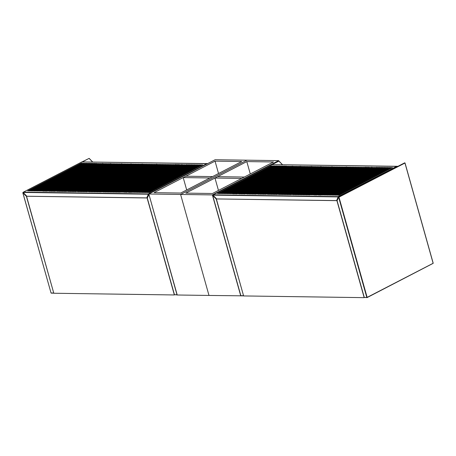 <?xml version="1.0" encoding="UTF-8"?>
<svg xmlns="http://www.w3.org/2000/svg" width="456" height="456" viewBox="0 0 456 456"><rect width="100%" height="100%" fill="white"/><g stroke="black" fill="none" stroke-linecap="round" stroke-linejoin="round"><path stroke-width="0.68" d="M397.968 166.303L282.503 164.753L278.901 161.099L272.118 164.61M336.91 200.651L364.179 297.648L243.618 295.938L216.349 198.941L337.035 200.589M271.81 164.935L271.696 164.616L271.81 164.935L271.696 164.616L213.237 194.832L213.066 195.293L216.668 198.947L336.596 200.646L338.17 196.912L212.975 195.134L213.237 194.832L338.113 196.599L338.17 196.912M339.002 195.248L392.496 167.529L391.527 167.683L338.209 195.236L339.002 195.248M337.411 195.225L390.912 167.506L389.937 167.66L336.619 195.214L337.411 195.225M335.827 195.202L389.321 167.483L388.352 167.637L335.029 195.191L335.827 195.202M230.987 193.714L284.487 165.995L283.518 166.149L230.195 193.703L230.987 193.714M229.402 193.692L282.897 165.973L281.928 166.126L228.604 193.68L229.402 193.692M227.812 193.669L281.306 165.95L280.337 166.104L227.02 193.657L227.812 193.669M226.222 193.646L279.722 165.927L278.753 166.081L225.429 193.635L226.222 193.646M224.637 193.629L278.131 165.904L277.162 166.058L223.839 193.618L224.637 193.629M223.047 193.606L276.541 165.881L275.572 166.041L222.254 193.595L223.047 193.606M221.456 193.583L274.957 165.859L273.988 166.018L220.664 193.572L221.456 193.583M219.872 193.561L273.366 165.836L272.397 165.995L219.074 193.549L219.872 193.561M218.281 193.538L271.776 165.813L270.807 165.973L217.489 193.526L218.281 193.538M324.706 195.048L378.201 167.323L377.232 167.483L323.914 195.037L324.706 195.048M326.296 195.071L379.791 167.346L378.822 167.5L325.498 195.06L326.296 195.071M327.881 195.094L381.381 167.369L380.407 167.523L327.089 195.082L327.881 195.094M329.471 195.111L382.966 167.392L381.997 167.546L328.679 195.1L329.471 195.111M331.062 195.134L384.556 167.415L383.587 167.569L330.264 195.122L331.062 195.134M332.646 195.157L386.147 167.437L385.172 167.591L331.854 195.145L332.646 195.157M334.237 195.179L387.731 167.46L386.762 167.614L333.444 195.168L334.237 195.179M232.577 193.737L286.072 166.018L285.103 166.172L231.785 193.726L232.577 193.737M318.351 194.957L371.845 167.232L370.876 167.392L317.558 194.946L318.351 194.957M373.259 167.426L372.466 167.415L318.972 195.134L319.941 194.98L373.259 167.426M370.084 167.38L369.292 167.369L315.797 195.088L316.766 194.934L370.084 167.38M289.868 166.24L236.373 193.96L237.342 193.806L290.666 166.252L289.868 166.24A0.473 0.296 -117.3 0 0 290.056 166.565M288.283 166.218L234.783 193.937L235.752 193.783L289.075 166.229L288.283 166.218A0.473 0.296 -117.3 0 0 288.471 166.543M293.048 166.286L239.548 194.005L240.523 193.851L293.841 166.297L293.048 166.286A0.473 0.296 -117.3 0 0 293.236 166.611M238.933 193.828L292.427 166.109L291.458 166.263L238.14 193.817L238.933 193.828M323.116 195.025L376.616 167.301L375.641 167.46L322.324 195.014L323.116 195.025M286.693 166.195L233.198 193.914L234.167 193.76L287.485 166.206L286.693 166.195A0.473 0.296 -117.3 0 0 286.881 166.52M374.849 167.449L374.057 167.437L320.562 195.157L321.531 195.003L374.849 167.449M339.902 166.953L339.11 166.942L285.616 194.661L286.585 194.507L339.902 166.953M338.318 166.93L337.52 166.919L284.025 194.638L284.994 194.484L338.318 166.93M336.727 166.907L335.935 166.896L282.435 194.615L283.41 194.461L336.727 166.907M328.787 166.793L327.989 166.782L274.495 194.501L275.464 194.347L328.787 166.793M246.873 193.942L300.367 166.223L299.398 166.377L246.08 193.931L246.873 193.942M335.137 166.885L334.345 166.873L280.85 194.592L281.819 194.438L335.137 166.885M333.553 166.862L332.755 166.85L279.26 194.57L280.229 194.416L333.553 166.862M330.372 166.816L329.58 166.805L276.085 194.524L277.054 194.37L330.372 166.816M341.493 166.976L340.7 166.964L287.2 194.683L288.175 194.53L341.493 166.976M343.083 166.999L342.285 166.987L288.79 194.706L289.76 194.552L343.083 166.999M344.668 167.016L343.875 167.01L290.381 194.729L291.35 194.575L344.668 167.016M347.848 167.061L347.05 167.05L293.556 194.775L294.525 194.615L347.848 167.061M349.433 167.084L348.64 167.073L295.146 194.797L296.115 194.638L349.433 167.084M351.023 167.107L350.231 167.095L296.731 194.82L297.705 194.661L351.023 167.107M352.613 167.13L351.815 167.118L298.321 194.843L299.29 194.683L352.613 167.13M354.198 167.152L353.406 167.141L299.911 194.866L300.88 194.706L354.198 167.152M362.144 167.266L361.346 167.255L307.851 194.974L308.82 194.82L362.144 167.266M363.728 167.289L362.936 167.278L309.442 194.997L310.411 194.843L363.728 167.289M314.383 194.9L315.176 194.911L368.67 167.192L367.701 167.346L314.383 194.9A0.473 0.296 -117.3 0 0 314.48 195.111M322.432 166.702L321.64 166.691L268.139 194.41L269.114 194.256L322.432 166.702M360.553 167.244L359.761 167.232L306.267 194.951L307.236 194.797L360.553 167.244M358.963 167.221L358.171 167.209L304.676 194.929L305.645 194.775L358.963 167.221M357.379 167.198L356.581 167.187L303.086 194.906L304.055 194.752L357.379 167.198M355.788 167.175L354.996 167.164L301.496 194.883L302.47 194.729L355.788 167.175M319.257 166.657L318.459 166.645L264.964 194.37L265.933 194.21L319.257 166.657M316.076 166.611L315.284 166.6L261.79 194.324L262.759 194.165L316.076 166.611M314.492 166.588L313.694 166.577L260.199 194.302L261.168 194.142L314.492 166.588M308.136 166.503L307.344 166.491L253.844 194.21L254.818 194.056L308.136 166.503M304.961 166.457L304.163 166.446L250.669 194.165L251.638 194.011L304.961 166.457M303.371 166.434L302.579 166.423L249.079 194.142L250.053 193.988L303.371 166.434M301.781 166.411L300.988 166.4L247.494 194.119L248.463 193.965L301.781 166.411M298.606 166.366L297.814 166.355L244.313 194.074L245.288 193.92L298.606 166.366M292.94 194.598L346.435 166.873L345.466 167.027L292.142 194.587L292.94 194.598M312.001 194.866L365.495 167.147L364.526 167.301L311.203 194.855L312.001 194.866M313.585 194.889L367.08 167.17L366.111 167.323L312.793 194.877L313.585 194.889M326.405 166.759L272.905 194.478L273.879 194.324L327.197 166.771L326.405 166.759A0.473 0.296 -117.3 0 0 326.593 167.084M278.644 194.393L332.139 166.674L331.17 166.828L277.846 194.381L278.644 194.393M294.633 166.309L241.138 194.028L242.107 193.874L295.431 166.32L294.633 166.309A0.473 0.296 -117.3 0 0 294.827 166.634M324.815 166.736L271.32 194.455L272.289 194.302L325.607 166.748L324.815 166.736A0.473 0.296 -117.3 0 0 325.003 167.061M323.224 166.714L269.73 194.433L270.699 194.279L324.022 166.725L323.224 166.714A0.473 0.296 -117.3 0 0 323.418 167.038M267.524 194.233L321.018 166.514L320.049 166.668L266.731 194.222L267.524 194.233M316.874 166.622L263.374 194.347L264.349 194.188L317.667 166.634L316.874 166.622A0.473 0.296 -117.3 0 0 317.062 166.947M312.109 166.554L258.609 194.279L259.584 194.119L312.901 166.565L312.109 166.554A0.473 0.296 -117.3 0 0 312.297 166.879M257.993 194.102L311.488 166.377L310.519 166.531L257.201 194.091L257.993 194.102M308.929 166.514L255.434 194.233L256.403 194.079L309.727 166.525L308.929 166.514A0.473 0.296 -117.3 0 0 309.122 166.833M305.754 166.469L252.259 194.188L253.228 194.034L306.546 166.48L305.754 166.469A0.473 0.296 -117.3 0 0 305.942 166.788M297.016 166.343L296.223 166.332L242.729 194.051L243.698 193.897L297.016 166.343M337.132 200.372L336.596 200.646M396.692 166.964L338.164 197.066M338.113 196.599L396.572 166.389L396.908 166.708L396.572 166.389L271.696 164.616L396.697 166.377M207.657 163.601L92.688 162.062L89.085 158.409L82.302 161.914M147.094 197.955L174.363 294.958L53.802 293.248L26.533 196.245L147.22 197.893M81.994 162.245L81.88 161.926L81.994 162.245L81.88 161.926L23.421 192.136L23.25 192.597L26.853 196.251L146.781 197.955L148.354 194.216L23.159 192.443L23.421 192.136L148.297 193.908L148.354 194.216M149.186 192.557L202.681 164.833L201.712 164.992L148.394 192.546L149.186 192.557M147.596 192.535L201.096 164.81L200.121 164.969L146.803 192.523L147.596 192.535M146.011 192.512L199.506 164.787L198.537 164.947L145.213 192.5L146.011 192.512M41.171 191.024L94.671 163.305L93.702 163.459L40.379 191.013L41.171 191.024M39.587 191.001L93.081 163.282L92.112 163.436L38.788 190.99L39.587 191.001M37.996 190.978L91.491 163.259L90.522 163.413L37.204 190.967L37.996 190.978M36.406 190.956L89.906 163.237L88.931 163.39L35.614 190.944L36.406 190.956M34.821 190.933L88.316 163.214L87.347 163.368L34.023 190.921L34.821 190.933M33.231 190.91L86.725 163.191L85.756 163.345L32.439 190.899L33.231 190.91M31.641 190.887L85.141 163.168L84.166 163.322L30.848 190.876L31.641 190.887M30.056 190.864L83.551 163.145L82.582 163.299L29.258 190.853L30.056 190.864M28.466 190.842L81.96 163.123L80.991 163.276L27.673 190.83L28.466 190.842M134.891 192.352L188.385 164.633L187.416 164.787L134.098 192.341L134.891 192.352M136.481 192.375L189.975 164.656L189.006 164.81L135.683 192.364L136.481 192.375M138.065 192.398L191.56 164.679L190.591 164.833L137.273 192.386L138.065 192.398M139.656 192.421L193.15 164.701L192.181 164.855L138.863 192.409L139.656 192.421M141.246 192.443L194.74 164.724L193.771 164.878L140.448 192.432L141.246 192.443M142.831 192.466L196.325 164.747L195.356 164.901L142.038 192.455L142.831 192.466M144.421 192.489L197.915 164.77L196.946 164.924L143.629 192.478L144.421 192.489M42.761 191.047L96.256 163.328L95.287 163.482L41.969 191.035L42.761 191.047M128.535 192.261L182.029 164.542L181.06 164.696L127.743 192.25L128.535 192.261M183.443 164.73L182.651 164.719L129.156 192.443L130.125 192.284L183.443 164.73M180.268 164.684L179.476 164.673L125.976 192.398L126.95 192.238L180.268 164.684M100.052 163.55L46.558 191.269L47.527 191.115L100.85 163.561L100.052 163.55A0.473 0.296 -117.3 0 0 100.24 163.869M98.467 163.527L44.967 191.246L45.936 191.092L99.26 163.539L98.467 163.527A0.473 0.296 -117.3 0 0 98.656 163.846M103.233 163.596L49.732 191.315L50.701 191.161L104.025 163.601L103.233 163.596A0.473 0.296 -117.3 0 0 103.421 163.915M49.117 191.138L102.611 163.413L101.642 163.573L48.319 191.127L49.117 191.138M133.3 192.329L186.795 164.61L185.826 164.764L132.508 192.318L133.3 192.329M96.877 163.505L43.383 191.224L44.352 191.07L97.669 163.516L96.877 163.505A0.473 0.296 -117.3 0 0 97.065 163.824M185.033 164.753L184.241 164.741L130.741 192.46L131.716 192.307L185.033 164.753M150.087 164.257L149.294 164.245L95.8 191.965L96.769 191.811L150.087 164.257M148.502 164.234L147.704 164.223L94.21 191.947L95.179 191.788L148.502 164.234M146.912 164.211L146.119 164.2L92.619 191.925L93.594 191.765L146.912 164.211M138.972 164.097L138.174 164.092L84.679 191.811L85.648 191.657L138.972 164.097M57.057 191.246L110.551 163.527L109.582 163.681L56.265 191.235L57.057 191.246M145.321 164.189L144.529 164.177L91.035 191.902L92.004 191.742L145.321 164.189M143.737 164.166L142.939 164.154L89.444 191.879L90.413 191.72L143.737 164.166M140.556 164.12L139.764 164.109L86.269 191.833L87.239 191.68L140.556 164.12M151.677 164.28L150.885 164.268L97.384 191.987L98.359 191.833L151.677 164.28M153.267 164.302L152.469 164.291L98.975 192.01L99.944 191.856L153.267 164.302M154.852 164.325L154.06 164.314L100.565 192.033L101.534 191.879L154.852 164.325M158.032 164.371L157.234 164.359L103.74 192.079L104.709 191.925L158.032 164.371M159.617 164.394L158.825 164.382L105.33 192.101L106.299 191.947L159.617 164.394M161.207 164.416L160.415 164.405L106.915 192.124L107.89 191.97L161.207 164.416M162.798 164.439L162 164.428L108.505 192.147L109.474 191.993L162.798 164.439M164.382 164.462L163.59 164.451L110.095 192.17L111.064 192.016L164.382 164.462M172.328 164.576L171.53 164.565L118.036 192.284L119.005 192.13L172.328 164.576M173.913 164.593L173.12 164.582L119.626 192.307L120.595 192.153L173.913 164.593M124.568 192.204L125.36 192.215L178.855 164.496L177.886 164.65L124.568 192.204A0.473 0.296 -117.3 0 0 124.665 192.421M132.616 164.012L131.824 164L78.324 191.72L79.298 191.566L132.616 164.012M170.738 164.553L169.945 164.542L116.445 192.261L117.42 192.107L170.738 164.553M169.147 164.53L168.355 164.519L114.861 192.238L115.83 192.084L169.147 164.53M167.563 164.508L166.765 164.496L113.27 192.215L114.239 192.061L167.563 164.508M165.973 164.485L165.18 164.474L111.68 192.193L112.655 192.039L165.973 164.485M129.441 163.966L128.643 163.955L75.149 191.674L76.118 191.52L129.441 163.966M126.261 163.921L125.468 163.909L71.974 191.628L72.943 191.474L126.261 163.921M124.676 163.898L123.878 163.886L70.384 191.605L71.353 191.452L124.676 163.898M118.321 163.807L117.528 163.795L64.028 191.514L65.003 191.36L118.321 163.807M115.146 163.761L114.348 163.75L60.853 191.474L61.822 191.315L115.146 163.761M113.555 163.738L112.763 163.727L59.263 191.452L60.232 191.292L113.555 163.738M111.965 163.715L111.173 163.704L57.678 191.429L58.647 191.269L111.965 163.715M108.79 163.67L107.998 163.658L54.498 191.383L55.467 191.224L108.79 163.67M103.124 191.902L156.619 164.183L155.65 164.337L102.326 191.89L103.124 191.902M122.185 192.17L175.68 164.451L174.711 164.605L121.387 192.164L122.185 192.17M123.77 192.193L177.264 164.474L176.295 164.627L122.977 192.181L123.77 192.193M136.589 164.069L83.089 191.788L84.064 191.634L137.381 164.08L136.589 164.069A0.473 0.296 -117.3 0 0 136.777 164.388M88.829 191.697L142.323 163.978L141.354 164.131L88.031 191.685L88.829 191.697M104.817 163.613L51.323 191.338L52.292 191.184L105.615 163.624L104.817 163.613A0.473 0.296 -117.3 0 0 105.005 163.938M134.999 164.046L81.504 191.765L82.473 191.611L135.791 164.057L134.999 164.046A0.473 0.296 -117.3 0 0 135.187 164.365M133.409 164.023L79.914 191.742L80.883 191.588L134.206 164.035L133.409 164.023A0.473 0.296 -117.3 0 0 133.602 164.342M77.708 191.543L131.203 163.818L130.234 163.978L76.916 191.531L77.708 191.543M127.059 163.932L73.558 191.651L74.533 191.497L127.851 163.943L127.059 163.932A0.473 0.296 -117.3 0 0 127.247 164.257M122.293 163.864L68.793 191.583L69.768 191.429L123.086 163.875L122.293 163.864A0.473 0.296 -117.3 0 0 122.482 164.189M68.178 191.406L121.672 163.687L120.703 163.841L67.385 191.395L68.178 191.406M119.113 163.818L65.618 191.537L66.587 191.383L119.911 163.829L119.113 163.818A0.473 0.296 -117.3 0 0 119.307 164.143M115.938 163.772L62.443 191.491L63.412 191.338L116.73 163.784L115.938 163.772A0.473 0.296 -117.3 0 0 116.126 164.097M107.2 163.647L106.408 163.636L52.913 191.36L53.882 191.201L107.2 163.647M147.316 197.676L146.781 197.955M148.297 193.908L206.756 163.698L207.092 164.017L206.756 163.698L81.88 161.926M148.833 194.005L177.219 294.998L208.99 295.448L180.599 194.455L212.371 194.906L278.69 160.632L246.924 160.181L180.599 194.455L246.924 160.181L215.152 159.731L148.833 194.005L180.599 194.455L208.99 295.448L240.928 295.813M154.025 192.666L180.713 193.048L241.726 161.515L215.044 161.139L154.025 192.666M215.044 161.139L218.521 173.508M183.209 177.589L209.897 177.965L212.547 176.597L185.86 176.215L183.209 177.589L186.686 189.958M185.797 193.122L212.479 193.498L273.497 161.965L246.81 161.589L185.797 193.122M278.69 160.632L278.798 161.019M212.371 194.906L240.757 295.898M246.81 161.589L250.287 173.958M214.975 178.04L241.663 178.416L244.313 177.048L217.632 176.666L214.975 178.04L218.452 190.409M243.493 295.847L241.019 295.83L243.595 295.864L216.218 199.033L212.678 195.442L240.853 295.676L243.55 295.693M282.549 164.73L279.004 161.088L282.464 164.679M212.986 195.162L216.492 198.77M271.839 164.605L278.667 161.219M212.986 195.02L212.616 195.419L240.836 295.608M404.985 163.031L433.2 263.215L405.025 162.98L404.689 162.832L338.7 196.935L337.098 200.743L364.276 297.432L366.818 297.466L338.643 197.231L338.968 197.146L367.143 297.38L433.132 263.283L404.957 163.043L338.968 197.146L338.7 196.935L337.047 200.566L338.586 197.135M366.915 297.597L364.213 297.409L367.091 297.591L433.143 263.346M433.132 263.283L367.126 297.557M364.253 297.358L337.052 200.691M375.835 167.779A0.473 0.296 62.7 0 1 375.641 167.46M374.245 167.757A0.473 0.296 62.7 0 1 374.057 167.437M372.655 167.734A0.473 0.296 62.7 0 1 372.466 167.415M371.07 167.717A0.473 0.296 62.7 0 1 370.876 167.392M369.48 167.694A0.473 0.296 62.7 0 1 369.292 167.369M291.646 166.588A0.473 0.296 62.7 0 1 291.458 166.263M367.701 167.346A0.473 0.296 -117.3 0 0 367.889 167.671M363.124 167.603A0.473 0.296 62.7 0 1 362.936 167.278M361.54 167.58A0.473 0.296 62.7 0 1 361.346 167.255M359.949 167.557A0.473 0.296 62.7 0 1 359.761 167.232M358.359 167.534A0.473 0.296 62.7 0 1 358.171 167.209M356.774 167.512A0.473 0.296 62.7 0 1 356.581 167.187M355.184 167.489A0.473 0.296 62.7 0 1 354.996 167.164M353.594 167.466A0.473 0.296 62.7 0 1 353.406 167.141M352.009 167.443A0.473 0.296 62.7 0 1 351.815 167.118M350.419 167.42A0.473 0.296 62.7 0 1 350.231 167.095M348.829 167.398A0.473 0.296 62.7 0 1 348.64 167.073M347.244 167.375A0.473 0.296 62.7 0 1 347.05 167.05M344.063 167.329A0.473 0.296 62.7 0 1 343.875 167.01M342.479 167.306A0.473 0.296 62.7 0 1 342.285 166.987M340.888 167.284A0.473 0.296 62.7 0 1 340.7 166.964M339.298 167.261A0.473 0.296 62.7 0 1 339.11 166.942M337.714 167.238A0.473 0.296 62.7 0 1 337.52 166.919M336.123 167.221A0.473 0.296 62.7 0 1 335.935 166.896M334.533 167.198A0.473 0.296 62.7 0 1 334.345 166.873M332.948 167.175A0.473 0.296 62.7 0 1 332.755 166.85M329.768 167.13A0.473 0.296 62.7 0 1 329.58 166.805M328.183 167.107A0.473 0.296 62.7 0 1 327.989 166.782M321.828 167.016A0.473 0.296 62.7 0 1 321.64 166.691M318.653 166.97A0.473 0.296 62.7 0 1 318.459 166.645M315.472 166.924A0.473 0.296 62.7 0 1 315.284 166.6M313.888 166.902A0.473 0.296 62.7 0 1 313.694 166.577M307.532 166.81A0.473 0.296 62.7 0 1 307.344 166.491M304.357 166.765A0.473 0.296 62.7 0 1 304.163 166.446M302.767 166.742A0.473 0.296 62.7 0 1 302.579 166.423M301.177 166.725A0.473 0.296 62.7 0 1 300.988 166.4M298.002 166.679A0.473 0.296 62.7 0 1 297.814 166.355M296.411 166.657A0.473 0.296 62.7 0 1 296.223 166.332M364.714 167.626A0.473 0.296 62.7 0 1 364.526 167.301M345.654 167.352A0.473 0.296 62.7 0 1 345.466 167.027M331.358 167.152A0.473 0.296 62.7 0 1 331.17 166.828M366.305 167.648A0.473 0.296 62.7 0 1 366.111 167.323M320.237 166.993A0.473 0.296 62.7 0 1 320.049 166.668M310.707 166.856A0.473 0.296 62.7 0 1 310.519 166.531M299.592 166.702A0.473 0.296 62.7 0 1 299.398 166.377M391.715 168.007A0.473 0.296 62.7 0 1 391.527 167.683M390.131 167.985A0.473 0.296 62.7 0 1 389.937 167.66M388.54 167.962A0.473 0.296 62.7 0 1 388.352 167.637M386.95 167.939A0.473 0.296 62.7 0 1 386.762 167.614M385.366 167.916A0.473 0.296 62.7 0 1 385.172 167.591M383.775 167.893A0.473 0.296 62.7 0 1 383.587 167.569M382.185 167.871A0.473 0.296 62.7 0 1 381.997 167.546M380.6 167.848A0.473 0.296 62.7 0 1 380.407 167.523M379.01 167.825A0.473 0.296 62.7 0 1 378.822 167.5M377.42 167.802A0.473 0.296 62.7 0 1 377.232 167.483M285.291 166.497A0.473 0.296 62.7 0 1 285.103 166.172M283.706 166.474A0.473 0.296 62.7 0 1 283.518 166.149M282.116 166.451A0.473 0.296 62.7 0 1 281.928 166.126M280.525 166.429A0.473 0.296 62.7 0 1 280.337 166.104M278.941 166.406A0.473 0.296 62.7 0 1 278.753 166.081M277.351 166.383A0.473 0.296 62.7 0 1 277.162 166.058M275.76 166.36A0.473 0.296 62.7 0 1 275.572 166.041M274.176 166.337A0.473 0.296 62.7 0 1 273.988 166.018M272.585 166.315A0.473 0.296 62.7 0 1 272.397 165.995M270.995 166.292A0.473 0.296 62.7 0 1 270.807 165.973M53.677 293.157L51.203 293.14L53.779 293.168L26.402 196.336L22.863 192.751L51.038 292.986L53.734 292.997M92.733 162.04L89.188 158.397L92.648 161.983M23.17 192.472L26.676 196.074M82.023 161.909L88.852 158.528M23.17 192.324L22.8 192.728L51.015 292.912M148.975 194.518L147.282 198.052L174.46 294.736L177.002 294.77L148.895 194.233L147.231 197.87L148.77 194.444M177.099 294.907L174.397 294.713L177.15 294.753M174.437 294.661L147.237 197.995M148.861 194.108L148.348 194.376M186.019 165.089A0.473 0.296 62.7 0 1 185.826 164.764M184.429 165.066A0.473 0.296 62.7 0 1 184.241 164.741M182.839 165.043A0.473 0.296 62.7 0 1 182.651 164.719M181.254 165.021A0.473 0.296 62.7 0 1 181.06 164.696M179.664 164.998A0.473 0.296 62.7 0 1 179.476 164.673M101.831 163.892A0.473 0.296 62.7 0 1 101.642 163.573M177.886 164.65A0.473 0.296 -117.3 0 0 178.074 164.975M173.308 164.907A0.473 0.296 62.7 0 1 173.12 164.582M171.724 164.884A0.473 0.296 62.7 0 1 171.53 164.565M170.134 164.861A0.473 0.296 62.7 0 1 169.945 164.542M168.543 164.838A0.473 0.296 62.7 0 1 168.355 164.519M166.959 164.815A0.473 0.296 62.7 0 1 166.765 164.496M165.368 164.793A0.473 0.296 62.7 0 1 165.18 164.474M163.778 164.776A0.473 0.296 62.7 0 1 163.59 164.451M162.194 164.753A0.473 0.296 62.7 0 1 162 164.428M160.603 164.73A0.473 0.296 62.7 0 1 160.415 164.405M159.013 164.707A0.473 0.296 62.7 0 1 158.825 164.382M157.428 164.684A0.473 0.296 62.7 0 1 157.234 164.359M154.248 164.639A0.473 0.296 62.7 0 1 154.06 164.314M152.663 164.616A0.473 0.296 62.7 0 1 152.469 164.291M151.073 164.593A0.473 0.296 62.7 0 1 150.885 164.268M149.482 164.57A0.473 0.296 62.7 0 1 149.294 164.245M147.898 164.548A0.473 0.296 62.7 0 1 147.704 164.223M146.308 164.525A0.473 0.296 62.7 0 1 146.119 164.2M144.717 164.502A0.473 0.296 62.7 0 1 144.529 164.177M143.133 164.479A0.473 0.296 62.7 0 1 142.939 164.154M139.952 164.434A0.473 0.296 62.7 0 1 139.764 164.109M138.367 164.411A0.473 0.296 62.7 0 1 138.174 164.092M132.012 164.32A0.473 0.296 62.7 0 1 131.824 164M128.837 164.28A0.473 0.296 62.7 0 1 128.643 163.955M125.656 164.234A0.473 0.296 62.7 0 1 125.468 163.909M124.072 164.211A0.473 0.296 62.7 0 1 123.878 163.886M117.716 164.12A0.473 0.296 62.7 0 1 117.528 163.795M114.536 164.075A0.473 0.296 62.7 0 1 114.348 163.75M112.951 164.052A0.473 0.296 62.7 0 1 112.763 163.727M111.361 164.029A0.473 0.296 62.7 0 1 111.173 163.704M108.186 163.983A0.473 0.296 62.7 0 1 107.998 163.658M106.596 163.96A0.473 0.296 62.7 0 1 106.408 163.636M174.899 164.929A0.473 0.296 62.7 0 1 174.711 164.605M155.838 164.662A0.473 0.296 62.7 0 1 155.65 164.337M141.542 164.456A0.473 0.296 62.7 0 1 141.354 164.131M176.489 164.952A0.473 0.296 62.7 0 1 176.295 164.627M130.422 164.302A0.473 0.296 62.7 0 1 130.234 163.978M120.891 164.166A0.473 0.296 62.7 0 1 120.703 163.841M109.771 164.006A0.473 0.296 62.7 0 1 109.582 163.681M201.9 165.311A0.473 0.296 62.7 0 1 201.712 164.992M200.315 165.289A0.473 0.296 62.7 0 1 200.121 164.969M198.725 165.271A0.473 0.296 62.7 0 1 198.537 164.947M197.135 165.249A0.473 0.296 62.7 0 1 196.946 164.924M195.55 165.226A0.473 0.296 62.7 0 1 195.356 164.901M193.96 165.203A0.473 0.296 62.7 0 1 193.771 164.878M192.369 165.18A0.473 0.296 62.7 0 1 192.181 164.855M190.785 165.157A0.473 0.296 62.7 0 1 190.591 164.833M189.194 165.135A0.473 0.296 62.7 0 1 189.006 164.81M187.604 165.112A0.473 0.296 62.7 0 1 187.416 164.787M95.475 163.807A0.473 0.296 62.7 0 1 95.287 163.482M93.89 163.784A0.473 0.296 62.7 0 1 93.702 163.459M92.3 163.761A0.473 0.296 62.7 0 1 92.112 163.436M90.71 163.738A0.473 0.296 62.7 0 1 90.522 163.413M89.125 163.715A0.473 0.296 62.7 0 1 88.931 163.39M87.535 163.693A0.473 0.296 62.7 0 1 87.347 163.368M85.945 163.67A0.473 0.296 62.7 0 1 85.756 163.345M84.36 163.647A0.473 0.296 62.7 0 1 84.166 163.322M82.77 163.624A0.473 0.296 62.7 0 1 82.582 163.299M81.179 163.601A0.473 0.296 62.7 0 1 80.991 163.276M213.14 194.866L271.702 164.605M23.324 192.175L81.886 161.909L206.881 163.681"/></g></svg>
